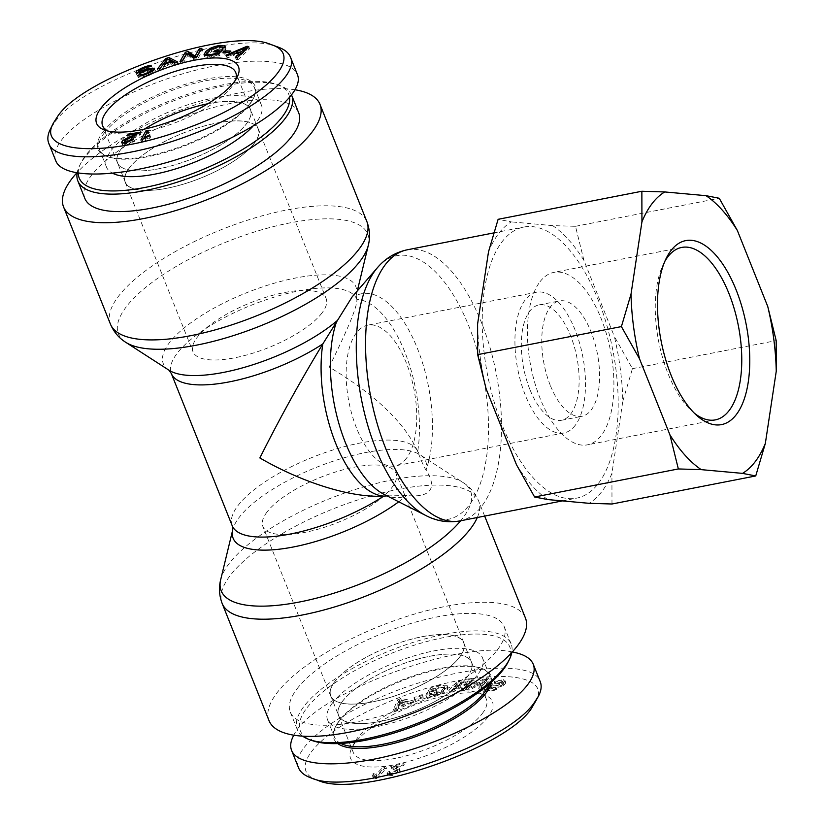 <?xml version="1.0" encoding="UTF-8"?>
<svg xmlns="http://www.w3.org/2000/svg" width="825" height="825" viewBox="0 0 825 825"><rect width="100%" height="100%" fill="white"/><g stroke="black" fill="none" stroke-linecap="round" stroke-linejoin="round"><path stroke-width="0.62" stroke-dasharray="4.12 3.09" d="M232.186 525.69A99.897 33.681 158.2 0 1 312.438 457.318A99.897 33.681 158.2 0 1 417.687 451.492A99.897 33.681 158.2 0 1 417.698 451.512A99.897 46.179 79 0 0 404.92 352.254A99.897 46.179 79 0 0 356.823 299.32L356.823 299.32C357.751 305.302 348.521 327.865 329.154 367.043C375.179 394.505 404.683 422.647 417.677 451.461L417.698 451.512C421.327 460.969 424.102 467.177 426.02 470.116C431.857 479.057 433.073 485.863 429.681 490.535C426.061 495.072 418.378 496.733 406.642 495.536L387.142 495.907M168.981 370.208L168.981 370.208A103.692 34.959 158.2 0 1 246.613 292.741A103.692 34.959 158.2 0 1 356.245 295.298L356.823 299.3A99.897 33.681 -21.8 0 0 356.823 299.3L356.183 295.536C356.864 292.483 356.049 292.277 353.739 294.907M598.496 483.306A138.095 63.834 79 0 0 606.561 324.338A138.095 63.834 79 0 0 523.762 227.061A138.095 63.834 79 0 0 487.554 374.818A138.095 63.834 79 0 0 576.654 498.135A138.095 63.834 79 0 0 598.496 483.306M269.012 720.607A138.095 46.551 158.2 0 1 277.045 692.773A138.095 46.551 158.2 0 1 413.057 614.501A138.095 46.551 158.2 0 1 525.442 618.038M295.206 89.801A138.095 46.551 -21.8 0 0 76.704 173.013M321.967 312.995A71.692 24.162 158.2 0 1 251.367 353.636A71.692 24.162 158.2 0 1 193.019 351.79A71.692 24.162 158.2 0 1 250.604 302.734A71.692 24.162 158.2 0 1 326.143 298.547A71.692 24.162 158.2 0 1 321.967 312.995M254.172 143.488A71.692 24.162 158.2 0 1 183.562 184.119A71.692 24.162 158.2 0 1 125.214 182.284A71.692 24.162 158.2 0 1 182.799 133.227A71.692 24.162 158.2 0 1 258.338 129.04A71.692 24.162 158.2 0 1 254.172 143.488M406.508 458.195A71.692 33.144 -101 0 1 395.175 465.888A71.692 33.144 -101 0 1 348.913 401.878A71.692 33.144 -101 0 1 367.713 325.163A71.692 33.144 -101 0 1 410.695 375.664A71.692 33.144 -101 0 1 406.508 458.195M575.273 425.267A71.692 33.144 -101 0 1 563.939 432.96A71.692 33.144 -101 0 1 517.688 368.94A71.692 33.144 -101 0 1 536.487 292.236A71.692 33.144 -101 0 1 579.459 342.736A71.692 33.144 -101 0 1 575.273 425.267M267.042 511.995A71.692 24.162 -21.8 0 0 262.866 526.443A71.692 24.162 -21.8 0 0 338.405 522.256A71.692 24.162 -21.8 0 0 395.99 473.189A71.692 24.162 -21.8 0 0 337.642 471.353A71.692 24.162 -21.8 0 0 267.042 511.995M334.837 681.502A71.692 24.162 -21.8 0 0 330.67 695.949A71.692 24.162 -21.8 0 0 406.209 691.762A71.692 24.162 -21.8 0 0 463.794 642.706A71.692 24.162 -21.8 0 0 405.446 640.86A71.692 24.162 -21.8 0 0 334.837 681.502M467.332 676.686A71.569 24.131 158.2 0 1 396.835 717.255A71.569 24.131 158.2 0 1 338.58 715.419A71.569 24.131 158.2 0 1 396.072 666.445A71.569 24.131 158.2 0 1 471.488 662.269A71.569 24.131 158.2 0 1 467.332 676.686M459.525 657.174A71.569 24.131 158.2 0 1 389.029 697.744A71.569 24.131 158.2 0 1 330.773 695.908A71.569 24.131 158.2 0 1 388.266 646.924A71.569 24.131 158.2 0 1 463.681 642.747A71.569 24.131 158.2 0 1 459.525 657.174M302.662 736.158A115.17 38.827 158.2 0 1 297.278 729.558A115.17 38.827 158.2 0 1 303.982 706.344A115.17 38.827 158.2 0 1 417.409 641.066A115.17 38.827 158.2 0 1 511.149 644.016A115.17 38.827 158.2 0 1 511.799 652.513M507.901 662.372A112.819 38.033 -21.8 0 0 436.848 639.055A112.819 38.033 -21.8 0 0 306.848 708.005A112.819 38.033 -21.8 0 0 312.283 740.613M296.99 688.885A115.17 38.827 158.2 0 1 410.427 623.597A115.17 38.827 158.2 0 1 504.168 626.557A115.17 38.827 158.2 0 1 411.644 705.375A115.17 38.827 158.2 0 1 290.297 712.099A115.17 38.827 158.2 0 1 296.99 688.885M332.413 703.013A83.438 28.133 158.2 0 1 414.593 655.72A83.438 28.133 158.2 0 1 482.512 657.855A83.438 28.133 158.2 0 1 477.654 674.675A83.438 28.133 158.2 0 1 395.474 721.968A83.438 28.133 158.2 0 1 327.566 719.833A83.438 28.133 158.2 0 1 332.413 703.013M342.684 701.013A71.651 24.152 -21.8 0 0 338.508 715.44A71.651 24.152 -21.8 0 0 396.815 717.296A71.651 24.152 -21.8 0 0 467.393 676.675A71.651 24.152 -21.8 0 0 471.56 662.227A71.651 24.152 -21.8 0 0 413.232 660.402A71.651 24.152 -21.8 0 0 342.684 701.013M386.512 768.395L384.388 768.673L376.87 776.5L374.034 775.593L372.89 776.789L375.488 778.614L376.86 778.429L386.512 768.395L385.688 766.332L383.563 766.621L376.045 774.448L373.209 773.541L372.075 774.737L374.663 776.562L376.045 776.377L385.688 766.332M376.86 778.429L376.045 776.377M375.488 778.614L374.612 776.129L375.488 778.614M372.89 776.789L372.075 774.737M374.034 775.593L373.209 773.541M376.87 776.5L376.045 774.448M384.388 768.673L383.563 766.621M400.537 701.817L406.199 703.137L398.97 706.293L400.537 701.817L399.713 699.765L405.384 701.075L398.155 704.241L399.713 699.765M398.97 706.293L398.155 704.241M406.199 703.137L405.384 701.075M414.129 702.869L401.528 700.569L398.475 701.9L394.288 711.542L397.475 710.15L398.599 707.293L407.488 703.405L411.149 704.168L414.129 702.869L413.304 700.817L400.702 698.517L397.65 699.847L393.463 709.49L396.66 708.097L397.784 705.241L406.673 701.353L410.334 702.116L413.304 700.817M411.149 704.168L410.334 702.116M407.488 703.405L406.673 701.353M398.599 707.293L397.784 705.241M397.475 710.15L396.66 708.097M394.288 711.542L393.463 709.49M398.475 701.9L397.65 699.847M401.528 700.569L400.702 698.517M436.683 692.691L437.126 691.659L428.062 694.145L426.68 697.393L434.95 696.331C441.983 694.258 446.263 691.762 447.8 688.834L447.913 687.359L439.034 687.194C434.167 688.545 430.887 690.216 429.165 692.206L431.599 691.793L438.591 688.194C442.365 687.256 444.448 687.204 444.84 688.019L444.902 689.566C443.541 692.02 440.426 693.918 435.559 695.238L429.701 696.042L430.392 694.423L436.683 692.691L435.858 690.638L436.301 689.597L427.237 692.092L425.855 695.341L434.125 694.279C441.158 692.206 445.438 689.71 446.975 686.782L447.088 685.307L438.209 685.142C433.352 686.493 430.062 688.163 428.35 690.154L430.774 689.741L437.766 686.142C441.55 685.204 443.633 685.152 444.015 685.967L445.005 688.318L444.015 685.967L444.087 687.514C442.726 689.968 439.612 691.855 434.744 693.186L428.876 693.99L429.567 692.361L435.858 690.638M430.392 694.423L429.567 692.361M429.701 696.042L428.876 693.99M431.599 691.793L430.774 689.741M429.165 692.206L428.35 690.154M426.68 697.393L425.855 695.341M428.062 694.145L427.237 692.092M437.126 691.659L436.301 689.597M496.98 689.834L495.743 689.329L488.472 690.669L487.255 689.875L488.524 688.205L492.236 687.194L498.362 687.266L503.652 685.575L505.89 682.791L504.302 681.739L494.969 683.492L496.248 683.987L502.27 682.863L503.498 683.585L502.353 685.08L500.404 685.833L493.329 685.822L487.266 687.689L484.853 690.762L486.41 691.814L496.98 689.834L496.155 687.782L494.918 687.277L487.657 688.617L486.43 687.823L487.699 686.153L491.422 685.132L497.537 685.204L502.827 683.512L505.065 680.738L503.487 679.676L494.144 681.429L495.423 681.935L501.445 680.811L502.673 681.533L501.528 683.028L499.589 683.781L492.504 683.77L486.441 685.637L484.038 688.71L485.585 689.762L496.155 687.782M496.248 683.987L495.423 681.935M494.969 683.492L494.144 681.429M498.362 687.266L497.537 685.204M492.236 687.194L491.422 685.132M495.743 689.329L494.918 687.277M486.719 680.945L482.728 685.967L477.345 685.884L486.719 680.945L485.894 678.893L481.903 683.915L476.52 683.832L485.894 678.893M477.345 685.884L476.52 683.832M482.728 685.967L481.903 683.915M481.687 690.247L489.235 679.882L486.967 679.852L466.898 690.02L469.27 690.061L475.241 686.977L481.862 687.081L479.469 690.216L481.687 690.247L480.862 688.194L488.421 677.83L486.142 677.789L466.073 687.967L468.456 687.998L474.416 684.925L481.047 685.028L478.644 688.153L480.862 688.194M479.469 690.216L478.644 688.153M481.862 687.081L481.047 685.028M475.241 686.977L474.416 684.925M469.27 690.061L468.456 687.998M466.898 690.02L466.073 687.967M486.967 679.852L486.142 677.789M489.235 679.882L488.421 677.83M464.887 690.267L474.117 680.316L471.498 680.697L454.132 689.989L461.371 682.182L458.927 682.533L449.697 692.484L452.317 692.103L469.683 682.811L462.443 690.618L464.887 690.267L464.073 688.205L473.292 678.263L470.673 678.645L453.307 687.937L460.546 680.12L458.102 680.481L448.882 690.432L451.502 690.051L468.858 680.759L461.618 688.566L464.073 688.205M462.443 690.618L461.618 688.566M469.683 682.811L468.858 680.759M452.317 692.103L451.502 690.051M449.697 692.484L448.882 690.432M458.927 682.533L458.102 680.481M461.371 682.182L460.546 680.12M454.132 689.989L453.307 687.937M471.498 680.697L470.673 678.645M474.117 680.316L473.292 678.263M423.153 697.538L423.081 696.62L414.851 699.579L414.923 700.497L423.153 697.538L422.256 694.567L414.026 697.527L414.098 698.445L422.328 695.485M414.923 700.497L414.098 698.445M414.851 699.579L414.026 697.527M423.081 696.62L422.256 694.567M403.538 765.878L404.24 764.775L391.751 767.611L391.514 768.343L394.381 769.962C397.196 770.622 398.228 771.354 397.464 772.138L392.865 774.562C390.565 775.046 389.73 774.706 390.38 773.52L387.915 774.19L387.76 775.242L392.318 775.5L399.867 771.571L400.084 770.488L394.278 767.982L403.538 765.878L402.713 763.826L403.425 762.723L390.937 765.559L391.576 768.56L390.699 766.291L393.566 767.91C396.382 768.57 397.403 769.292 396.639 770.086L392.05 772.509C389.74 772.994 388.905 772.654 389.555 771.468L387.09 772.138L386.946 773.19L391.493 773.438L399.052 769.519L399.269 768.436L393.453 765.93L402.713 763.826M394.278 767.982L393.453 765.93M387.915 774.19L387.09 772.138M390.38 773.52L389.555 771.468L390.38 773.52M396.763 769.343L397.464 772.138L396.763 769.343M391.751 767.611L390.937 765.559M404.24 764.775L403.425 762.723M535.301 702.426C557.267 666.899 463.124 667.879 382.037 704.798C317.377 732.352 285.347 770.323 318.192 780.46M487.957 716.966A76.395 25.75 158.2 0 1 399.919 763.651A76.395 25.75 158.2 0 1 351.832 747.852A76.395 25.75 158.2 0 1 411.912 706.025A76.395 25.75 158.2 0 1 484.265 694.887A76.395 25.75 158.2 0 1 487.957 716.966M482.223 713.656A71.682 24.162 -21.8 0 0 486.389 699.198A71.682 24.162 -21.8 0 0 478.748 692.928A71.682 24.162 -21.8 0 0 410.85 703.385A71.682 24.162 -21.8 0 0 354.472 742.634A71.682 24.162 -21.8 0 0 353.265 752.441A71.682 24.162 -21.8 0 0 411.603 754.287A71.682 24.162 -21.8 0 0 482.223 713.656M340.735 743.449A83.438 28.133 158.2 0 1 334.548 737.292A83.438 28.133 158.2 0 1 335.94 725.887A83.438 28.133 158.2 0 1 401.579 680.192A83.438 28.133 158.2 0 1 480.624 668.023A83.438 28.133 158.2 0 1 489.493 675.324A83.438 28.133 158.2 0 1 489.266 684.049M491.483 682.1A84.614 28.524 -21.8 0 0 481.996 668.508A84.614 28.524 -21.8 0 0 401.837 680.852A84.614 28.524 -21.8 0 0 335.28 727.196A84.614 28.524 -21.8 0 0 337.786 743.583M512.294 651.967C458.061 639.468 312.139 695.042 293.803 735.188M298.299 767.147C291.833 750.461 326.865 720.328 378.757 698.033C448.181 666.817 532.795 658.072 540.107 681.368M144.437 129.113A71.569 24.131 -21.8 0 0 121.677 148.294A71.569 24.131 -21.8 0 0 117.521 162.721A71.569 24.131 -21.8 0 0 192.937 158.544A71.569 24.131 -21.8 0 0 250.429 109.56A71.569 24.131 -21.8 0 0 207.756 103.785M129.484 167.815A71.569 24.131 -21.8 0 0 125.328 182.243A71.569 24.131 -21.8 0 0 200.743 178.066A71.569 24.131 -21.8 0 0 258.235 129.082A71.569 24.131 -21.8 0 0 199.98 127.246A71.569 24.131 -21.8 0 0 129.484 167.815M291.637 95.205A115.17 38.827 -21.8 0 0 279.479 85.357A115.17 38.827 -21.8 0 0 170.373 102.145A115.17 38.827 -21.8 0 0 79.788 165.227A115.17 38.827 -21.8 0 0 77.107 173.085M78.272 173.281A112.819 38.033 158.2 0 1 81.108 162.618A112.819 38.033 158.2 0 1 169.847 100.825A112.819 38.033 158.2 0 1 276.726 84.377A112.819 38.033 158.2 0 1 289.585 97.742M298.712 112.891A115.17 38.827 -21.8 0 0 177.365 119.615A115.17 38.827 -21.8 0 0 84.841 198.433M252.801 126.411A83.438 28.133 -21.8 0 0 256.596 121.976A83.438 28.133 -21.8 0 0 261.442 105.157A83.438 28.133 -21.8 0 0 193.535 103.012A83.438 28.133 -21.8 0 0 111.354 150.315A83.438 28.133 -21.8 0 0 106.497 167.135A83.438 28.133 -21.8 0 0 112.922 173.405M207.818 103.744A71.651 24.152 158.2 0 1 250.501 109.539A71.651 24.152 158.2 0 1 246.324 123.977A71.651 24.152 158.2 0 1 175.777 164.588A71.651 24.152 158.2 0 1 117.449 162.752A71.651 24.152 158.2 0 1 121.615 148.314A71.651 24.152 158.2 0 1 144.354 129.123M140.879 140.044L141.704 142.096L143.416 138.951M142.405 139.662L143.22 141.714L141.704 142.096M149.191 136.001L150.006 138.053L143.22 141.714M149.779 134.918L150.593 136.971L150.006 138.053M144.643 138.208L145.159 139.487L150.593 136.971M148.201 130.329L149.026 132.382L145.159 139.487M146.778 132.938L149.026 132.382M240.828 54.275L241.065 54.883L246.964 49.562L236.971 53.934L239.126 54.429M246.634 48.727L246.964 49.562M240.353 54.718L241.065 54.883M227.607 55.553L228.422 57.606L226.741 57.214L235.991 53.326M225.916 55.162L226.741 57.214M233.918 52.841L234.733 54.893L228.422 57.606M239.549 55.492L239.776 56.059L234.733 54.893M235.352 57.348L236.177 59.4L239.776 56.059M237.167 57.76L237.992 59.823L236.177 59.4M248.779 46.674L249.604 48.727L237.992 59.823M247.644 47.757L249.604 48.727M236.62 53.058L247.882 48.324M219.697 52.666L219.935 53.264L214.531 53.821L215.799 52.614L219.522 52.233M213.716 51.758L214.531 53.821M217.491 53.986L217.955 55.141L219.935 53.264M211.066 49.201L211.891 51.253L209.045 53.367L207.539 55.997L211.489 56.739L217.955 55.141M222.183 48.221L222.998 50.273L223.255 49.16L220.007 48.623L211.891 51.253M224.72 47.664L225.545 49.717L222.998 50.273M206.446 53.707C210.272 50.315 215.191 48.232 221.203 47.479L222.544 47.386M224.802 47.53L225.916 48.232L225.545 49.717M218.79 53.522L219.615 55.574L210.354 57.936L204.786 56.884L204.93 55.626M222.75 49.768L223.575 51.82L219.615 55.574M215.387 51.593L215.799 52.614M220.223 52.171L223.575 51.82M137.466 75.549L138.291 77.602L140.858 76.354C141.921 77.034 144.385 76.529 148.263 74.838C151.614 73.25 153.058 72.146 152.604 71.528L149.418 71.858L141.023 74.766L136.909 74.91L137.538 73.208M153.904 69.857L155.234 70.259C155.894 71.404 153.821 73.126 148.995 75.436C143.241 77.973 139.662 78.695 138.291 77.602M148.923 67.32L149.748 69.372L143.622 70.63C140.374 72.167 139.013 73.167 139.549 73.652L152.058 70.084M139.487 73.549L139.27 72.951L139.487 73.549M151.542 66.062L152.367 68.114L149.748 69.372M138.93 72.146L142.9 70.032C147.912 67.836 151.068 67.196 152.367 68.114M140.198 72.713L141.023 74.766M148.593 69.805L149.418 71.858M152.677 71.641L152.419 71.063L152.677 71.641M171.332 61.927L171.868 63.267L168.053 60.906L164.443 65.845L171.868 63.267M167.227 58.853L168.053 60.906M163.917 64.515L164.443 65.845M160.421 68.032L161.236 70.084L158.194 71.146L163.288 64.732M157.369 69.094L158.194 71.146M162.793 64.897L163.618 66.959L161.236 70.084M171.92 61.72L172.745 63.783L163.618 66.959M174.457 63.143L175.271 65.206L172.745 63.783M177.726 62.009L178.551 64.061L175.271 65.206M175.828 62.669L178.551 64.061M166.403 60.235L168.723 59.864M163.763 64.133L166.557 60.627M182.665 60.772L183.48 62.834L180.819 63.473L182.356 60.854M180.005 61.411L180.819 63.473M186.873 53.553L187.698 55.615L183.48 62.834M193.669 58.132L194.494 60.184L187.698 55.615M196.515 57.451L197.34 59.503L194.494 60.184M201.888 48.252L202.713 50.304L197.34 59.503M200.362 50.872L202.713 50.304M195.628 57.657L195.834 58.163L196.206 57.523M195.226 57.76L195.834 58.163M186.502 54.203L187.481 53.965M229.102 52.315L229.928 54.367L224.122 54.151L225.854 52.883L231.66 53.109L229.928 54.367M223.297 52.099L224.122 54.151M230.835 51.047L231.66 53.109M225.576 52.181L225.854 52.883M136.434 134.764L136.919 135.97L128.184 137.383L129.205 136.218L140.993 134.32L125.173 143.045L124.853 143.89L124.596 143.261M127.359 135.331L128.184 137.383M124.214 142.282L136.919 135.97M133.568 139.384L134.392 141.436L126.101 145.221L122.42 144.736L122.997 143.333M131.876 140.735L132.248 141.673L134.392 141.436M124.358 140.993L125.173 143.045L127.04 144.21L132.248 141.673M139.167 133.145L139.992 135.197M140.167 132.258L140.993 134.32M128.762 135.104L129.205 136.218M235.599 79.839A71.682 24.162 158.2 0 1 234.537 82.345A71.682 24.162 158.2 0 1 178.148 121.595A71.682 24.162 158.2 0 1 110.261 132.052A71.682 24.162 158.2 0 1 107.755 130.979M104.362 132.846A83.438 28.133 -21.8 0 0 99.516 149.665A83.438 28.133 -21.8 0 0 108.384 156.967A83.438 28.133 -21.8 0 0 187.43 144.798A83.438 28.133 -21.8 0 0 253.069 99.093A83.438 28.133 -21.8 0 0 254.461 87.687A83.438 28.133 -21.8 0 0 186.543 85.552A83.438 28.133 -21.8 0 0 104.362 132.846M102.929 132.021A84.614 28.524 158.2 0 1 200.434 80.303A84.614 28.524 158.2 0 1 253.729 97.793A84.614 28.524 158.2 0 1 187.172 144.138A84.614 28.524 158.2 0 1 107.013 156.472A84.614 28.524 158.2 0 1 102.929 132.021M55.739 160.71C53.532 154.987 55.461 148.118 61.504 140.106C79.396 116.48 134.496 87.089 189.399 71.899C244.344 56.595 290.885 57.76 297.423 74.601M277.798 46.973C235.517 27.864 82.933 79.571 54.512 122.636L50.418 129.061M694.413 413.243A87.852 40.611 -101 0 1 692.103 411.293A87.852 40.611 -101 0 1 663.382 264.134A87.852 40.611 -101 0 1 664.795 261.453M539.952 281.81A87.852 40.611 -101 0 1 553.843 272.384A87.852 40.611 -101 0 1 610.531 350.831A87.852 40.611 -101 0 1 587.493 444.83A87.852 40.611 -101 0 1 534.827 382.944A87.852 40.611 -101 0 1 539.952 281.81M622.823 401.167L632.435 368.662L614.316 336.404A147.572 68.217 -101 0 1 622.823 401.167L611.923 473.375A147.572 68.217 -101 0 1 589.102 503.312M583.945 260.452L575.499 226.308L552.616 225.617A147.572 68.217 -101 0 1 583.945 260.452L614.316 336.404M488.503 251.811A147.572 68.217 -101 0 1 511.325 221.884L498.114 219.306M611.985 504.003L611.923 473.375M547.81 499.579A147.572 68.217 -101 0 1 516.481 464.743M486.111 388.792A147.572 68.217 -101 0 1 477.593 324.029M552.616 225.617L511.325 221.884M529.836 389.338A58.761 27.163 -101 0 1 538.962 304.92A58.761 27.163 -101 0 1 576.871 357.39A58.761 27.163 -101 0 1 561.464 420.276A58.761 27.163 -101 0 1 529.836 389.338M550.285 385.347A58.761 27.163 -101 0 1 559.412 300.929A58.761 27.163 -101 0 1 597.331 353.399A58.761 27.163 -101 0 1 581.924 416.285A58.761 27.163 -101 0 1 550.285 385.347M575.499 226.308L719.245 198.258M632.435 368.662L776.181 340.612M357.338 290.771L356.245 295.298A103.692 34.959 158.2 0 1 356.183 295.536A103.692 47.932 -101 0 1 417.378 348.356A103.692 47.932 -101 0 1 426.02 470.116A103.692 34.959 -21.8 0 0 420.028 454.781A103.692 34.959 -21.8 0 0 329.918 462.299A103.692 34.959 -21.8 0 0 239.178 517.399A103.692 34.959 -21.8 0 0 232.763 529.681L232.763 529.681M398.743 501.786A103.692 34.959 -21.8 0 0 406.642 495.536A103.692 47.932 -101 0 1 384.151 494.402L388.977 495.804M356.823 299.3L356.833 299.32A99.897 33.681 -21.8 0 0 251.563 305.126A99.897 33.681 -21.8 0 0 171.311 373.498M425.937 515.573A134.289 62.081 79 0 0 469.343 504.931A134.289 62.081 79 0 0 469.992 329.041A134.289 62.081 79 0 0 377.541 267.558M220.698 579.655A134.289 45.272 158.2 0 1 228.999 563.743A134.289 45.272 158.2 0 1 346.531 492.391A134.289 45.272 158.2 0 1 463.227 482.656A134.289 45.272 158.2 0 1 460.659 520.771M407.086 249.831A138.095 63.834 -101 0 1 489.885 347.108A138.095 63.834 -101 0 1 481.821 506.076A138.095 63.834 -101 0 1 459.979 520.895M477.304 517.522A138.095 46.551 -21.8 0 0 478.572 500.858A138.095 46.551 -21.8 0 0 366.176 497.31A138.095 46.551 -21.8 0 0 230.175 575.582A138.095 46.551 -21.8 0 0 222.142 603.415M368.311 245.324A134.289 45.272 -21.8 0 0 226.318 242.014A134.289 45.272 -21.8 0 0 125.782 342.334M110.437 324.132A138.095 46.551 158.2 0 1 221.368 229.628A138.095 46.551 158.2 0 1 366.867 221.564M399.96 703.694L399.135 701.642M402.538 702.436L401.713 700.384M435.559 695.238L434.744 693.186M444.902 689.566L444.087 687.514M438.591 688.194L437.766 686.142M439.034 687.194L438.209 685.142M447.8 688.834L446.975 686.782M434.95 696.331L434.125 694.279M486.41 691.814L485.585 689.762M487.266 687.689L486.441 685.637M493.329 685.822L492.504 683.77M500.404 685.833L499.589 683.781M502.353 685.08L501.528 683.028M502.27 682.863L501.445 680.811M504.302 681.739L503.487 679.676M503.652 685.575L502.827 683.512M488.524 688.205L487.699 686.153M488.472 690.669L487.657 688.617M482.78 683.059L481.955 681.007M484.976 682.914L484.162 680.862M396.784 768.941L395.959 766.889M399.867 771.571L399.052 769.519M392.318 775.5L391.493 773.438M392.865 774.562L392.05 772.509M394.381 769.962L393.566 767.91M244.107 51.129L244.386 51.831M242.344 49.252L243.169 51.315M211.066 55.677L211.489 56.739M208.22 51.315L209.045 53.367M219.182 46.571L220.007 48.623M220.822 46.509L221.203 47.479M209.529 55.883L210.354 57.936M148.18 73.373L148.995 75.436M149.954 69.424L150.387 70.517M140.384 72.662L140.828 73.776M142.797 68.568L143.622 70.63M142.395 68.753L142.9 70.032M136.094 72.858L136.909 74.91M147.757 73.569L148.263 74.838M168.764 59.895L169.589 61.947M166.042 60.71L166.867 62.762M131.299 137.136L131.804 138.425M125.287 143.168L126.101 145.221M126.524 142.921L127.04 144.21M132.402 136.651L133.227 138.703M484.667 516.079L478.572 500.858C475.241 493.041 470.126 486.977 463.227 482.656L420.028 454.781L417.677 451.461M562.464 500.899L576.654 498.135M493.814 232.908L523.762 227.061M125.214 182.284L193.019 351.79M258.338 129.04L326.143 298.547M536.487 292.236L367.713 325.163M563.939 432.96L395.175 465.888M463.794 642.706L395.99 473.189M330.67 695.949L262.866 526.443M330.773 695.908L338.58 715.419M463.681 642.747L471.488 662.269M290.297 712.099L297.278 729.558M504.168 626.557L511.149 644.016M447.088 685.307L447.913 687.359M484.038 688.71L484.853 690.762M502.673 681.533L503.498 683.585M505.065 680.738L505.89 682.791M486.43 687.823L487.255 689.875M399.269 768.436L400.084 770.488M386.946 773.19L387.76 775.242M354.472 742.634L351.832 747.852M478.748 692.928L484.265 694.887M338.508 715.44L353.265 752.441M471.56 662.227L486.389 699.198M335.94 725.887L335.28 727.196M480.624 668.023L481.996 668.508M489.493 675.324L482.512 657.855M334.548 737.292L327.566 719.833M258.235 129.082L250.429 109.56M125.328 182.243L117.521 162.721M81.108 162.618L79.788 165.227M276.726 84.377L279.479 85.357M223.255 49.16L222.822 48.077M225.916 48.232L225.101 46.169M204.786 56.884L203.961 54.832M136.795 74.724L135.97 72.672M122.42 144.736L121.595 142.673M234.537 82.345L237.177 77.138M110.261 132.052L104.744 130.102M250.501 109.539L235.744 72.548M117.449 162.752L102.62 125.792M253.069 99.093L253.729 97.793M108.384 156.967L107.013 156.472M99.516 149.665L106.497 167.135M254.461 87.687L261.442 105.157M290.72 57.863L290.431 57.121M692.103 411.293L696.785 415.491M663.382 264.134L666.146 258.483M681.697 247.438L553.843 272.384M715.347 419.884L587.493 444.83M561.464 420.276L581.924 416.285M538.962 304.92L559.412 300.929"/><path stroke-width="1.24" d="M387.142 495.907L383.707 496.103C352.028 498.104 302.961 482.986 259.854 457.947C280.191 417.512 301.177 379.5 322.833 343.912A99.897 46.179 79 0 0 335.62 443.159A99.897 46.179 79 0 0 383.707 496.103A99.897 33.681 158.2 0 1 290.317 534.033A99.897 33.681 158.2 0 1 232.186 525.69L232.763 529.681A103.692 34.959 -21.8 0 0 288.162 547.924A103.692 34.959 -21.8 0 0 398.743 501.786M171.311 373.498L168.981 370.208A103.692 34.959 158.2 0 0 245.891 366.908A103.692 34.959 158.2 0 0 336.817 320.946A103.692 47.932 -101 0 0 338.085 420.657A103.692 47.932 -101 0 0 384.151 494.402L425.937 515.573A134.289 62.081 79 0 1 361.453 399.424A134.289 62.081 79 0 1 377.541 267.558L352.203 296.814L322.833 343.912A99.897 33.681 -21.8 0 1 229.443 381.851A99.897 33.681 -21.8 0 1 171.311 373.498L232.186 525.69M484.667 516.079L525.442 618.038A138.095 46.551 158.2 0 1 414.521 712.542A138.095 46.551 158.2 0 1 269.012 720.607L222.142 603.415A138.095 46.551 -21.8 0 0 346.469 603.158A138.095 46.551 -21.8 0 0 477.304 517.522M76.704 173.013A138.095 46.551 -21.8 0 0 63.566 206.941A138.095 46.551 -21.8 0 0 175.952 210.488A138.095 46.551 -21.8 0 0 311.963 132.206A138.095 46.551 -21.8 0 0 319.997 104.383A138.095 46.551 -21.8 0 0 295.206 89.801M511.799 652.513A115.17 38.827 158.2 0 1 509.221 659.763A115.17 38.827 158.2 0 1 418.636 722.834A115.17 38.827 158.2 0 1 309.53 739.633A115.17 38.827 158.2 0 1 302.662 736.158M309.53 739.633L312.283 740.613A112.819 38.033 -21.8 0 0 419.162 724.154A112.819 38.033 -21.8 0 0 507.901 662.372L509.221 659.763M311.303 778.016L318.192 780.46C358.627 798.827 505.447 748.801 531.434 708.479L538.591 695.918L534.487 702.343C506.117 745.377 353.564 797.115 311.303 778.016C304.652 775.655 300.403 772.262 298.567 767.869L298.299 767.147M489.266 684.049A83.438 28.133 158.2 0 1 484.646 692.134A83.438 28.133 158.2 0 1 413.727 735.725A83.438 28.133 158.2 0 1 340.735 743.449M337.786 743.583A84.614 28.524 -21.8 0 0 411.015 738.272A84.614 28.524 -21.8 0 0 486.08 692.969A84.614 28.524 -21.8 0 0 491.483 682.1M293.803 735.188C290.627 740.974 289.895 746.037 291.586 750.379C298.124 767.229 344.654 768.395 399.599 753.081C454.513 737.89 509.613 708.51 527.505 684.884C533.548 676.871 535.477 670.003 533.27 664.28C530.733 658.185 523.741 654.091 512.294 651.967M540.107 681.368L540.262 681.739C541.86 685.812 541.303 690.546 538.591 695.918M207.756 103.785A71.569 24.131 -21.8 0 0 144.437 129.113M77.107 173.085A115.17 38.827 -21.8 0 0 77.859 180.964A115.17 38.827 -21.8 0 0 171.6 183.923A115.17 38.827 -21.8 0 0 285.027 118.635A115.17 38.827 -21.8 0 0 291.73 95.422A115.17 38.827 -21.8 0 0 291.637 95.205M289.585 97.742A112.819 38.033 158.2 0 1 282.16 116.985A112.819 38.033 158.2 0 1 164.474 182.83A112.819 38.033 158.2 0 1 78.272 173.281M77.859 180.964L84.841 198.433A115.17 38.827 -21.8 0 0 178.582 201.382A115.17 38.827 -21.8 0 0 292.019 136.104A115.17 38.827 -21.8 0 0 298.712 112.891L291.73 95.422M112.922 173.405A83.438 28.133 -21.8 0 0 181.479 167.021A83.438 28.133 -21.8 0 0 252.801 126.411M144.354 129.123A71.651 24.152 158.2 0 1 207.818 103.744M145.85 130.917L148.201 130.329L144.334 137.435L149.779 134.918L149.191 136.001L140.879 140.044L145.85 130.917L146.778 132.938M143.416 138.951L146.664 132.969M144.334 137.435L144.643 138.208M246.139 47.51L236.146 51.882L240.24 52.821L246.139 47.51L246.634 48.727M240.24 52.821L240.828 54.275M236.146 51.882L236.796 53.512M239.126 54.429L240.353 54.718M227.607 55.553L225.916 55.162L247.057 46.272L248.779 46.674L237.167 57.76L235.352 57.348L238.951 54.007L233.918 52.841L227.607 55.553M238.951 54.007L239.549 55.492M247.057 46.272L247.644 47.757M235.991 53.326L236.62 53.058M219.11 51.212L213.716 51.758L214.974 50.562L222.75 49.768L218.79 53.522L209.529 55.883L203.961 54.832L205.621 51.655C209.447 48.252 214.366 46.179 220.388 45.427L225.101 46.169L224.72 47.664L222.183 48.221L222.441 47.108L219.182 46.571L211.066 49.201L208.22 51.315L206.714 53.945L210.664 54.687L217.13 53.089L219.11 51.212L219.697 52.666M217.13 53.089L217.491 53.986M222.544 47.386L224.802 47.53M204.93 55.626L206.673 53.491M214.974 50.562L215.387 51.593M219.522 52.233L220.223 52.171M140.033 74.302C141.096 74.982 143.56 74.477 147.438 72.775C150.789 71.198 152.233 70.094 151.79 69.475L148.593 69.805L140.198 72.713L136.094 72.858C135.455 71.785 137.455 70.156 142.086 67.98C147.087 65.783 150.243 65.144 151.542 66.062L142.797 68.568C139.549 70.115 138.188 71.115 138.734 71.589L149.572 68.465L154.409 68.207C155.079 69.352 152.996 71.074 148.18 73.373C142.416 75.921 138.847 76.642 137.466 75.549L140.033 74.302L140.683 75.91M152.058 70.084L153.904 69.857M139.487 73.549L139.27 72.951M137.538 73.208L138.93 72.146M152.677 71.641L151.79 69.475M163.628 63.793L171.043 61.215L167.227 58.853L163.628 63.793L163.917 64.515M171.043 61.215L171.332 61.927M160.421 68.032L157.369 69.094L165.732 58.565L168.857 57.482L177.726 62.009L174.457 63.143L171.92 61.72L162.793 64.897L160.421 68.032M168.857 57.482L169.682 59.534L175.828 62.669M165.732 58.565L166.403 60.235M168.723 59.864L169.682 59.534M163.288 64.732L163.763 64.133M182.665 60.772L180.005 61.411L185.367 52.223L188.224 51.532L195.009 56.11L199.227 48.892L201.888 48.252L196.515 57.451L193.669 58.132L186.873 53.553L182.665 60.772M199.227 48.892L200.362 50.872M195.009 56.11L195.628 57.657M196.206 57.523L200.052 50.944M188.224 51.532L189.038 53.584L195.226 57.76M185.367 52.223L186.502 54.203M187.481 53.965L189.038 53.584M182.356 60.854L186.192 54.275M229.102 52.315L223.297 52.099L225.029 50.83L230.835 51.047L229.102 52.315M225.029 50.83L225.576 52.181M124.358 140.993L126.215 142.158L131.433 139.621L133.568 139.384L125.287 143.168L121.595 142.673L122.131 141.322C122.502 140.456 125.452 138.806 130.989 136.373L136.104 133.918L127.359 135.331L128.391 134.166L140.167 132.258L124.358 140.993L124.853 143.89M136.104 133.918L136.434 134.764M122.997 143.333L124.214 142.282M131.433 139.621L131.876 140.735M128.391 134.166L128.762 135.104M57.575 116.5C83.603 76.158 230.422 26.163 270.899 44.529C307.189 55.512 264.093 99.691 190.193 127.029C111.87 158.039 34.083 154.987 53.718 122.554L57.575 116.5M101.052 108.023A76.395 25.75 -21.8 0 0 104.744 130.102A76.395 25.75 -21.8 0 0 177.097 118.955A76.395 25.75 -21.8 0 0 237.177 77.138A76.395 25.75 -21.8 0 0 189.09 61.339A76.395 25.75 -21.8 0 0 101.052 108.023M107.755 130.979A71.682 24.162 158.2 0 1 102.62 125.792A71.682 24.162 158.2 0 1 106.786 111.334A71.682 24.162 158.2 0 1 177.406 70.692A71.682 24.162 158.2 0 1 235.744 72.548A71.682 24.162 158.2 0 1 235.599 79.839M53.718 122.554L50.418 129.061C47.706 134.434 47.149 139.167 48.747 143.251C55.131 164.639 126.132 160.132 192.71 134.114C253.832 111.323 299.372 75.457 290.452 57.111L297.412 74.59C305.786 94.236 256.049 131.763 191.348 154.657C126.751 177.829 63.174 180.675 55.739 160.71L48.758 143.241M290.452 57.111C288.657 52.717 284.439 49.335 277.798 46.973L270.899 44.529M664.795 261.453A87.852 40.611 -101 0 1 667.807 256.864A87.852 40.611 -101 0 1 681.697 247.438A87.852 40.611 -101 0 1 738.385 325.875A87.852 40.611 -101 0 1 715.347 419.884A87.852 40.611 -101 0 1 694.413 413.243M670.869 250.728A93.73 43.333 79 0 0 666.146 258.483A93.73 43.333 79 0 0 696.785 415.491A93.73 43.333 79 0 0 747.45 331.671A93.73 43.333 79 0 0 670.869 250.728M664.754 191.947A147.572 68.217 79 0 0 641.933 221.873L641.86 191.256L664.754 191.947L706.035 195.68L719.245 198.258L737.364 230.515L767.745 306.467L776.181 340.612L776.253 371.229L765.342 443.438L755.731 475.953L742.521 473.375L701.24 469.642L678.346 468.951L669.91 434.806L639.53 358.854L621.411 326.597L631.022 294.092L641.933 221.873M631.022 294.092A147.572 68.217 79 0 0 639.53 358.854M669.91 434.806A147.572 68.217 79 0 0 701.24 469.642M742.521 473.375A147.572 68.217 79 0 0 765.342 443.438M776.253 371.229A147.572 68.217 79 0 0 767.745 306.467M737.364 230.515A147.572 68.217 79 0 0 706.035 195.68M641.86 191.256L498.114 219.306L488.503 251.811L477.593 324.029L477.665 354.647L486.111 388.792L516.481 464.743L534.6 497.001L547.81 499.579L589.102 503.312L611.985 504.003L755.731 475.953M477.665 354.647L621.411 326.597M534.6 497.001L678.346 468.951M460.659 520.771A134.289 45.272 158.2 0 1 313.356 598.94A134.289 45.272 158.2 0 1 220.698 579.655C218.687 587.544 219.172 595.464 222.142 603.415M425.937 515.573C436.755 521.183 448.109 522.957 459.979 520.895A138.095 63.834 -101 0 1 370.879 397.588A138.095 63.834 -101 0 1 407.086 249.831L493.814 232.908M168.981 370.208L125.782 342.334A134.289 45.272 -21.8 0 0 242.478 332.588A134.289 45.272 -21.8 0 0 360.009 261.236A134.289 45.272 -21.8 0 0 368.311 245.324C370.312 237.445 369.837 229.525 366.867 221.564A138.095 46.551 158.2 0 1 358.834 249.398A138.095 46.551 158.2 0 1 222.833 327.669A138.095 46.551 158.2 0 1 110.437 324.132L63.566 206.941M243.571 49.768L244.107 51.129M210.664 54.687L211.066 55.677M220.388 45.427L220.822 46.509M205.621 51.655L206.446 53.707M149.572 68.465L149.954 69.424M140.002 71.723L140.384 72.662M142.086 67.98L142.395 68.753M151.872 69.702L152.419 71.063M147.438 72.775L147.757 73.569M130.989 136.373L131.299 137.136M122.131 141.322L122.925 143.323M126.215 142.158L126.524 142.921M232.763 529.681L220.698 579.655M377.541 267.558C385.461 258.297 395.309 252.388 407.086 249.831M459.979 520.895L562.464 500.899M125.782 342.334C118.883 338.002 113.767 331.939 110.437 324.132M357.338 290.771L368.311 245.324M366.867 221.564L319.997 104.383M533.27 664.28L540.251 681.739M291.596 750.399L298.578 767.858M207.539 55.997L206.714 53.945M222.822 48.077L222.441 47.108"/></g></svg>
